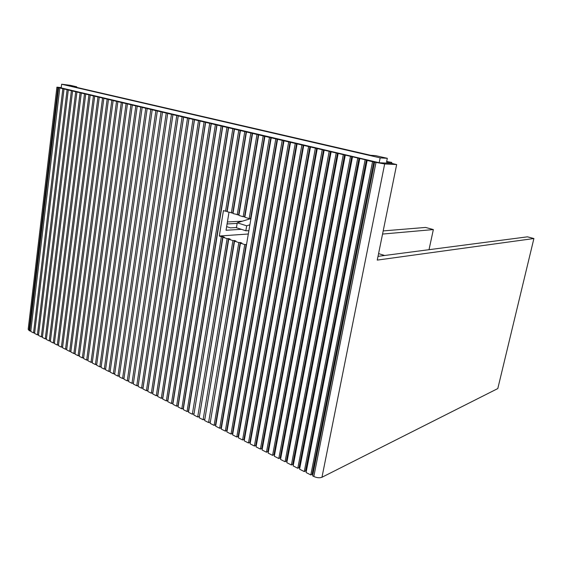 <?xml version="1.0" encoding="UTF-8"?>
<svg xmlns="http://www.w3.org/2000/svg" width="562" height="562" viewBox="0 0 562 562"><rect width="100%" height="100%" fill="white"/><g stroke="black" fill="none" stroke-linecap="round" stroke-linejoin="round"><path stroke-width="0.84" d="M378.022 256.349L527.444 236.834L533.9 238.527L497.806 388.56L321.97 477.257C319.652 478.129 316.94 477.876 313.828 476.492L312.634 475.881L374.629 162.193L375.88 162.256L373.8 161.765L312.1 474.3L310.807 474.939L372.543 161.701L373.8 161.765M312.1 474.3L312.865 474.693M383.186 230.912L425.589 227.434L433.351 229.577L429.017 249.69M387.316 158.315L375.388 155.604L370.674 155.302L71.093 86.112L76.734 86.822L70.327 85.319L61.637 84.223L380.158 157.88L387.316 158.315L386.551 162.144L391.798 162.425L391.609 163.366L396.667 164.547L377.264 260.101L533.9 238.527M240.459 243.149L244.758 244.596L246.149 244.477L215.485 424.907L214.094 425.392L210.104 423.348L240.459 243.149L241.857 243.037L240.213 242.482L210.286 422.252M219.679 428.251L215.639 426.186L264.927 136.334L269.458 137.402L219.679 428.251L221.428 427.942M263.192 135.92L249.17 218.604L244.821 217.248L258.703 134.866L264.927 136.334M64.342 89.014L62.853 88.698L33.523 332.88L30.748 331.454L59.804 87.981L61.314 88.164L60.134 88.016M240.213 242.482L238.815 242.594L208.572 422.561L204.617 420.538L234.565 241.161L235.963 241.056L234.34 240.508L204.8 419.442M209.97 422.09L208.572 422.561M234.34 240.508L232.935 240.613L203.107 419.765L199.194 417.756L228.727 239.201L230.132 239.096L228.523 238.555L199.37 416.667M204.505 419.294L203.107 419.765M228.523 238.555L227.118 238.66L197.691 416.99L193.82 415.002L222.959 237.255L224.364 237.157L222.777 236.616L193.995 413.92M199.096 416.526L197.691 416.99M258.38 134.578L256.989 134.459L243.163 216.735L244.561 216.672L258.38 134.578L260.094 134.985L258.703 134.866M222.777 236.616L221.365 236.721L192.337 414.243L193.742 413.794M192.337 414.243L188.502 412.276L234.487 129.155L238.787 130.173L225.531 211.228L227.217 211.263M234.263 128.902L232.844 128.768L187.034 411.524L188.439 411.082L234.263 128.902L235.907 129.288L234.487 129.155M187.034 411.524L183.233 409.579L228.593 127.771L232.844 128.768M228.39 127.518L226.971 127.384L181.779 408.834L183.191 408.398L228.39 127.518L230.013 127.897L228.593 127.771M181.779 408.834L178.021 406.909L222.77 126.394L226.971 127.384M222.58 126.148L221.161 126.014L176.58 406.171L177.999 405.743L222.58 126.148L224.189 126.527L222.77 126.394M176.58 406.171L172.857 404.261L216.995 125.031L221.161 126.014M216.834 124.792L215.408 124.659L171.431 403.53L172.85 403.109L216.834 124.792L218.428 125.171L216.995 125.031M171.431 403.53L167.743 401.64L211.291 123.689L215.408 124.659M211.15 123.457L209.71 123.317L166.331 400.917L167.75 400.502L211.15 123.457L212.724 123.823L211.291 123.689M166.331 400.917L162.678 399.048L205.636 122.354L209.71 123.317M205.516 122.13L204.083 121.989L161.28 398.332L162.706 397.924L205.516 122.13L207.076 122.495L205.636 122.354M161.28 398.332L157.662 396.477L200.051 121.041L204.083 121.989M199.946 120.816L198.505 120.675L156.278 395.767L157.711 395.367L199.946 120.816L201.491 121.181L200.051 121.041M156.278 395.767L152.695 393.934L194.515 119.734L198.505 120.675M194.431 119.516L192.991 119.376L151.326 393.231L152.759 392.838L194.431 119.516L195.962 119.875L194.515 119.734M151.326 393.231L147.778 391.412L189.036 118.442L192.991 119.376M188.98 118.231L187.525 118.09L146.422 390.716L147.855 390.33L188.98 118.231L190.49 118.589L189.036 118.442M146.422 390.716L142.91 388.918L183.619 117.163L187.525 118.09M183.577 116.959L182.123 116.812L141.561 388.23L143.001 387.85L183.577 116.959L185.067 117.31L183.619 117.163M141.561 388.23L138.083 386.445L178.252 115.898L182.123 116.812M178.231 115.702L176.77 115.554L136.749 385.764L138.189 385.392L178.231 115.702L179.707 116.046L178.252 115.898M136.749 385.764L133.299 384.001L172.941 114.648L176.77 115.554M172.934 114.451L171.473 114.304L131.979 383.319L133.454 382.968L172.934 114.451L174.403 114.796L172.941 114.648M131.979 383.319L128.565 381.57L167.68 113.412L171.473 114.304M167.694 113.222L166.233 113.067L127.258 380.903L128.712 380.544L167.694 113.222L169.148 113.559L167.68 113.412M127.258 380.903L123.872 379.167L162.474 112.182L166.233 113.067M162.509 112L161.041 111.845L122.579 378.507L124.019 378.149M122.579 378.507L119.228 376.786L157.325 110.967L161.041 111.845M157.367 110.784L155.899 110.63L117.943 376.133L119.369 375.788M117.943 376.133L114.627 374.433L152.218 109.766L155.899 110.63M152.281 109.59L150.813 109.428L113.355 373.779L114.767 373.442M113.355 373.779L110.061 372.093L147.167 108.571L150.813 109.428M147.244 108.403L145.769 108.241L108.803 371.447L110.201 371.124M108.803 371.447L105.544 369.775L142.165 107.391L145.769 108.241M142.263 107.23L140.781 107.068L104.293 369.136L105.677 368.82M104.293 369.136L101.062 367.485L137.205 106.225L140.781 107.068M137.318 106.063L135.842 105.902L99.825 366.846L101.195 366.543M99.825 366.846L96.629 365.209L132.302 105.066L135.842 105.902M132.428 104.911L130.946 104.75L95.4 364.583L96.755 364.281M95.4 364.583L92.231 362.954L127.441 103.921L130.946 104.75M127.588 103.773L126.099 103.605L91.016 362.335L92.351 362.047M91.016 362.335L87.869 360.72L122.628 102.79L126.099 103.605M122.79 102.642L121.301 102.474L86.667 360.109L87.995 359.828M86.667 360.109L83.555 358.514L117.865 101.666L121.301 102.474M118.034 101.525L116.545 101.357L82.361 357.903L83.675 357.629M82.361 357.903L79.27 356.315L113.145 100.556L116.545 101.357M113.334 100.415L111.838 100.247L78.09 355.711L79.39 355.444M78.09 355.711L75.034 354.144L108.466 99.453L111.838 100.247M108.67 99.319L107.173 99.144L73.861 353.547L75.146 353.287M73.861 353.547L70.826 351.988L103.837 98.357L107.173 99.144M104.047 98.231L102.558 98.055L69.667 351.398L70.938 351.145M69.667 351.398L66.66 349.852L99.242 97.275L102.558 98.055M99.474 97.149L97.978 96.98L65.508 349.269L66.766 349.023M65.508 349.269L62.53 347.738L94.697 96.207L97.978 96.98M94.943 96.081L93.447 95.912L61.391 347.154L62.635 346.916M61.391 347.154L58.434 345.644L90.194 95.147L93.447 95.912M90.454 95.027L88.951 94.852L57.303 345.061L58.539 344.829M57.303 345.061L54.374 343.565L85.733 94.093L88.951 94.852M86 93.98L84.504 93.798L53.257 342.989L54.479 342.764M53.257 342.989L50.355 341.499L81.314 93.046L84.504 93.798M81.595 92.941L80.092 92.758L49.238 340.93L50.447 340.713M49.238 340.93L46.365 339.455L76.931 92.013L80.092 92.758M77.226 91.908L75.722 91.732L45.262 338.893L46.456 338.682M45.262 338.893L42.41 337.432L72.589 90.995L75.722 91.732M72.898 90.889L71.395 90.714L41.314 336.87L42.501 336.666M41.314 336.87L38.49 335.423L68.29 89.983L71.395 90.714M68.606 89.878L67.103 89.702L37.401 334.868L38.581 334.664M37.401 334.868L34.598 333.428L64.033 88.972L67.103 89.702M64.356 88.88L65.536 89.154L64.033 88.972M34.689 332.683L33.523 332.88M60.148 87.89L58.638 87.707L29.681 330.913L30.833 330.723M241.337 229.317L226.043 230.265L228.994 212.31M225.531 211.228L223.444 210.574L219.299 236.026L248.32 234.003M237.262 222.791L236.433 227.729L245.84 230.778L246.683 225.805L237.262 222.791L250.729 218.597M248.875 230.708L245.84 230.778M227.118 238.66L222.959 237.255M232.935 240.613L228.727 239.201M238.815 242.594L234.565 241.161M246.149 244.477L246.514 244.603M221.365 236.721L219.299 236.026M249.17 218.604L250.926 218.66M243.163 216.735L238.864 215.394L252.556 133.419L256.989 134.459M238.948 214.923L232.97 213.553L246.465 131.979L250.856 133.018L237.22 214.881M233.047 213.082L227.139 211.726L240.445 130.56L244.786 131.585L231.347 213.04M249.879 224.8L246.683 225.805M236.476 227.512L230.455 227.87L226.641 226.627M227.076 223.957L237.157 223.43M248.917 218.527L248.79 219.285M242.496 221.196L227.413 221.948M378.577 253.61L384.661 255.485M382.553 234.059L433.351 229.577M391.798 162.425L386.67 161.519M76.734 86.822L76.664 87.398M380.158 157.88L379.188 162.734L391.609 163.366M61.637 84.223L61.195 87.911L379.188 162.734M56.903 87.236L28.177 329.339L29.681 330.913M269.458 137.402L368.419 160.5L367.155 160.43L306.072 472.516L310.807 474.939M366.361 160.015L305.566 470.956L306.297 471.335M305.566 470.956L304.26 471.588L299.574 469.186L359.771 158.688M359.013 158.28L299.096 467.654L299.806 468.013M299.096 467.654L297.783 468.272L293.153 465.898L352.479 156.974M351.749 156.573L292.704 464.381L293.378 464.732M292.704 464.381L291.383 464.992L286.803 462.645L345.265 155.274M344.576 154.88L286.374 461.149L287.02 461.479M286.374 461.149L285.053 461.746L280.522 459.421L338.141 153.588M337.481 153.215L280.122 457.953L280.74 458.269M280.122 457.953L278.787 458.536L274.305 456.239L331.095 151.93M330.47 151.557L273.926 454.784L274.516 455.087M273.926 454.784L272.591 455.361L268.158 453.091L324.141 150.293M323.536 149.928L267.807 451.651L268.369 451.939M267.807 451.651L266.458 452.22L262.075 449.972L317.256 148.67M316.687 148.312L261.744 448.553L262.278 448.827M261.744 448.553L260.396 449.108L256.054 446.888L310.456 147.061M309.915 146.717L255.745 445.49L256.258 445.75M255.745 445.49L254.389 446.038L250.097 443.839L303.726 145.481M303.22 145.144L249.816 442.456L250.301 442.708M249.816 442.456L248.453 442.997L244.203 440.819L297.08 143.914M296.596 143.584L243.943 439.456L244.407 439.695M243.943 439.456L242.58 439.983L238.372 437.826L290.505 142.362M290.048 142.038L238.133 436.484L238.569 436.709M238.133 436.484L236.764 437.004L232.598 434.876L284 140.83M283.578 140.514L232.387 433.548L232.794 433.759M232.387 433.548L231.01 434.054L226.886 431.946L277.572 139.313M277.171 139.004L226.697 430.64L227.083 430.836M226.697 430.64L225.313 431.138L221.238 429.052L271.214 137.816M61.237 87.595L56.917 87.159L58.638 87.707M59.804 87.981L62.853 88.698M240.445 130.56L238.787 130.173M246.465 131.979L244.786 131.585M252.556 133.419L250.856 133.018M367.155 160.43L372.543 161.701M374.629 162.193L384.668 163.956L396.667 164.547M264.576 136.039L250.554 218.541M244.758 244.596L214.094 425.392M282.208 140.409L231.01 434.054M288.692 141.933L236.764 437.004M275.802 138.898L225.313 431.138M252.254 133.138L238.625 214.825M246.191 131.712L232.752 212.991M240.192 130.3L226.943 211.179M270.842 137.514L221.063 427.759M295.247 143.479L242.58 439.983M301.871 145.038L248.453 442.997M308.58 146.619L254.389 446.038M315.359 148.22L260.396 449.108M322.216 149.836L266.458 452.22M329.156 151.473L272.591 455.361M336.174 153.131L278.787 458.536M343.277 154.803L285.053 461.746M350.463 156.496L291.383 464.992M357.734 158.21L297.783 468.272M365.096 159.945L304.26 471.588M250.849 219.103L250.132 218.878M28.992 330.554L57.886 87.524M313.828 476.492L375.985 162.509M321.97 477.257L384.668 163.956"/></g></svg>
